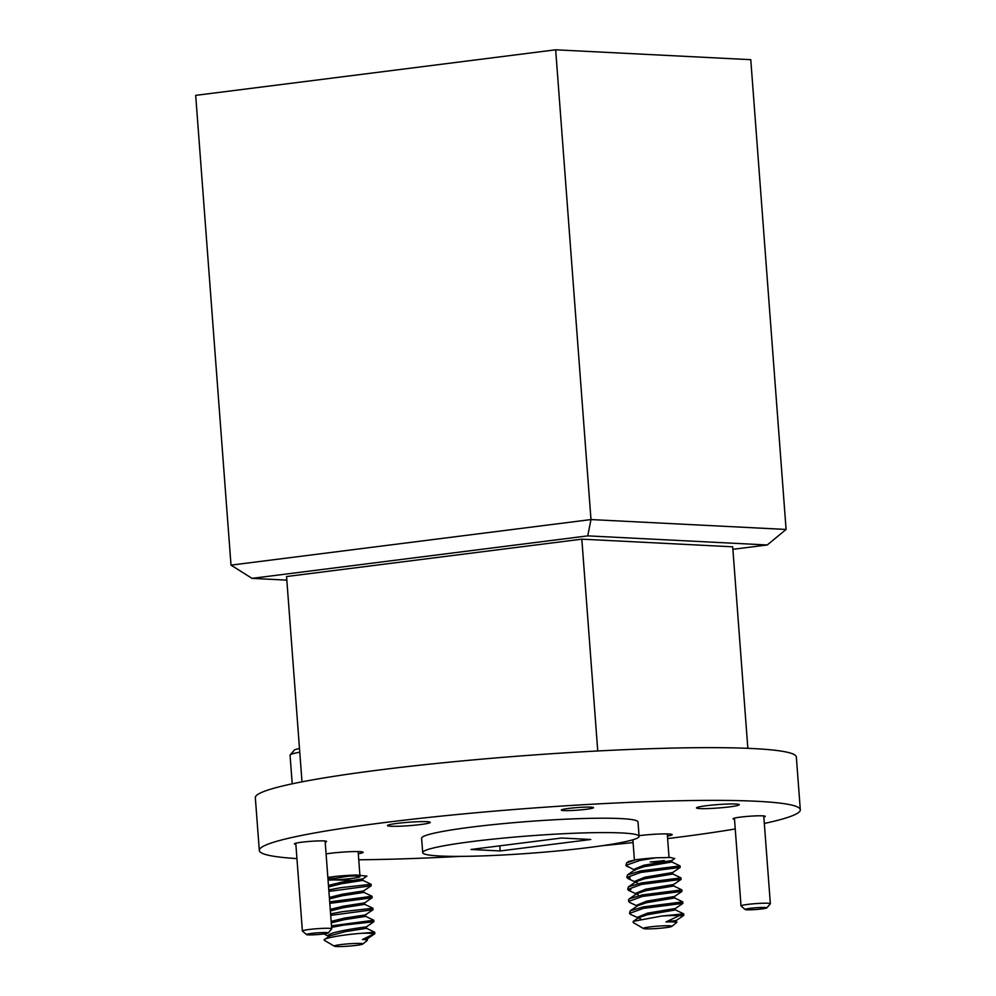 <?xml version="1.0" encoding="UTF-8"?>
<svg xmlns="http://www.w3.org/2000/svg" width="996" height="996" viewBox="0 0 996 996"><rect width="100%" height="100%" fill="white"/><g stroke="black" fill="none" stroke-linecap="round" stroke-linejoin="round"><path stroke-width="1.49" d="M667.432 836.08A21.464 1.718 175.7 0 0 672.176 834.623A21.464 1.718 175.7 0 0 668.764 833.963A21.464 1.718 175.7 0 0 639.046 835.669M358.299 853.759A21.464 1.718 175.7 0 0 363.129 852.302A21.464 1.718 175.7 0 0 359.73 851.63A21.464 1.718 175.7 0 0 326.09 853.896M735.895 804.021A21.464 1.718 175.7 0 0 711.804 805.104A21.464 1.718 175.7 0 0 696.49 807.905A21.464 1.718 175.7 0 0 699.902 808.578A21.464 1.718 175.7 0 0 723.992 807.495A21.464 1.718 175.7 0 0 739.293 804.693A21.464 1.718 175.7 0 0 735.895 804.021M426.848 821.688A21.464 1.718 175.7 0 0 402.758 822.771A21.464 1.718 175.7 0 0 387.456 825.584A21.464 1.718 175.7 0 0 390.855 826.244A21.464 1.718 175.7 0 0 414.946 825.174A21.464 1.718 175.7 0 0 430.247 822.36A21.464 1.718 175.7 0 0 426.848 821.688M763.845 816.994A16.16 1.295 175.7 0 0 765.239 816.347A16.16 1.295 175.7 0 0 762.687 815.849A16.16 1.295 175.7 0 0 744.547 816.658A16.16 1.295 175.7 0 0 733.019 818.774A16.16 1.295 175.7 0 0 734.5 819.198M325.194 842.081A16.16 1.295 175.7 0 0 326.601 841.433A16.16 1.295 175.7 0 0 324.036 840.935A16.16 1.295 175.7 0 0 305.909 841.745A16.16 1.295 175.7 0 0 294.38 843.861A16.16 1.295 175.7 0 0 295.862 844.284M591.002 807.146A16.16 1.295 175.7 0 0 572.862 807.955A16.16 1.295 175.7 0 0 561.333 810.072A16.16 1.295 175.7 0 0 563.898 810.57A16.16 1.295 175.7 0 0 582.038 809.76A16.16 1.295 175.7 0 0 593.554 807.644A16.16 1.295 175.7 0 0 591.002 807.146M764.33 823.455A271.273 21.75 175.7 0 0 800.311 809.76L796.352 757.035A271.273 21.75 175.7 0 0 766.808 749.465A271.273 21.75 175.7 0 0 753.362 748.581A271.273 21.75 175.7 0 0 448.81 762.214A271.273 21.75 175.7 0 0 255.337 797.721L259.309 850.447A271.273 21.75 175.7 0 0 296.945 858.602M800.311 809.76A271.273 21.75 175.7 0 0 770.767 802.191A271.273 21.75 175.7 0 0 757.333 801.307A271.273 21.75 175.7 0 0 452.782 814.952A271.273 21.75 175.7 0 0 259.309 850.447M639.096 836.354L638.013 821.974A108.502 8.703 175.7 0 0 632.522 819.683A108.502 8.703 175.7 0 0 620.819 818.588A108.502 8.703 175.7 0 0 498.996 824.041A108.502 8.703 175.7 0 0 421.607 838.246L422.69 852.626A108.502 8.703 175.7 0 0 439.883 856A108.502 8.703 175.7 0 0 457.313 856.386A108.502 8.703 175.7 0 0 574.468 849.215A108.502 8.703 175.7 0 0 639.096 836.354A108.502 8.703 175.7 0 0 633.605 834.063A108.502 8.703 175.7 0 0 621.902 832.967A108.502 8.703 175.7 0 0 500.079 838.42A108.502 8.703 175.7 0 0 422.69 852.626M358.747 859.785A271.273 21.75 175.7 0 0 460.488 856.373M602.281 845.704A271.273 21.75 175.7 0 0 633.095 842.554M667.619 838.582A271.273 21.75 175.7 0 0 735.235 828.958M747.847 748.332L732.695 546.804L581.826 539.16L286.562 576.535L302 781.848M732.894 549.319L767.231 544.974L587.74 535.873L252.025 578.365L286.823 580.133M500.154 850.958L590.765 839.491L561.632 838.01L471.021 849.476L500.154 850.958L499.768 845.841M703.114 525.241L786.093 529.449L750.772 59.685L555.668 49.8L195.689 95.367L231.01 565.13L590.989 519.563L703.114 525.241M767.231 544.974L786.093 529.449M587.74 535.873L590.989 519.563L555.668 49.8M597.749 750.972L581.826 539.16M231.01 565.13L252.025 578.365M746.875 909.796A10.856 0.872 175.7 0 0 758.641 909.286A10.856 0.872 175.7 0 0 766.771 907.891A10.856 0.872 175.7 0 0 765.077 907.481A10.856 0.872 175.7 0 0 752.478 908.078A10.856 0.872 175.7 0 0 745.195 909.522A10.856 0.872 175.7 0 0 746.875 909.796M745.195 909.522L741.074 905.999A14.703 1.183 -4.3 0 1 741.024 905.912A14.703 1.183 -4.3 0 1 751.519 903.982A14.703 1.183 -4.3 0 1 768.028 903.248A14.703 1.183 -4.3 0 1 770.356 903.696A14.703 1.183 -4.3 0 1 770.319 903.795L766.771 907.891M308.237 934.871A10.856 0.872 175.7 0 0 320.002 934.373A10.856 0.872 175.7 0 0 328.132 932.978A10.856 0.872 175.7 0 0 326.439 932.567A10.856 0.872 175.7 0 0 313.84 933.152A10.856 0.872 175.7 0 0 306.556 934.609A10.856 0.872 175.7 0 0 308.237 934.871M306.556 934.609L302.435 931.086A14.703 1.183 -4.3 0 1 302.386 930.986A14.703 1.183 -4.3 0 1 312.869 929.069A14.703 1.183 -4.3 0 1 329.39 928.322A14.703 1.183 -4.3 0 1 331.718 928.782A14.703 1.183 -4.3 0 1 331.68 928.882L328.132 932.978M661.879 916.009L683.692 913.855L683.804 915.361L676.334 920.441L666.013 921.935L679.334 915.623A27.004 2.166 175.7 0 0 661.879 916.009L633.269 921.337L633.157 922.495L643.416 928.509A14.355 1.145 175.7 0 0 645.059 928.807A14.355 1.145 175.7 0 0 660.398 928.235A14.355 1.145 175.7 0 0 671.852 926.38A14.355 1.145 175.7 0 0 670.183 925.819A14.355 1.145 175.7 0 0 653.252 926.541A14.355 1.145 175.7 0 0 643.416 928.509M679.334 915.623L683.791 915.361M630.144 879.194L626.783 877.464L627.517 874.862L640.553 870.94L680.081 865.91L680.193 867.429L672.723 872.508L644.748 877.215L634.938 881.273L635.012 882.356M626.783 877.464L640.665 872.446L680.193 867.416M638.237 894.856L628.7 890.424L627.692 889.44L628.414 886.838L641.449 882.929L680.978 877.899L681.09 879.418L673.632 884.485L645.645 889.191L635.834 893.25L635.909 894.346M627.692 889.44L641.561 884.423L681.102 879.406M637.266 906.049L629.596 902.413L628.476 899.811L629.31 898.828L642.358 894.918L681.874 889.876L681.986 891.395L674.529 896.475L646.541 901.181L636.743 905.24L636.805 906.323M628.588 901.43L642.47 896.412L681.999 891.383M640.814 919.022L630.505 914.39L629.484 913.407L630.219 910.817L643.254 906.895L682.783 901.866L682.895 903.384L675.425 908.452L647.45 913.158L637.639 917.216L637.714 918.312M629.484 913.407L643.366 908.389L682.895 903.372M625.886 865.474L626.609 862.872L635.946 859.735A27.004 2.166 -4.3 0 1 655.916 857.805L639.768 860.457L625.886 865.362L635.05 870.38M629.248 867.205L626.895 866.458M630.032 877.688L627.206 876.679M630.941 889.677L628.115 888.669M671.852 926.38L676.956 922.234L675.525 922.122L676.446 921.935L676.334 920.441M675.525 922.122A19.173 1.544 175.7 0 0 674.155 921.96A19.173 1.544 175.7 0 0 666.013 921.935M633.269 921.337L638.598 917.702L647.562 914.664L675.537 909.946L675.425 908.452M630.219 910.817L637.689 905.725L646.653 902.675L674.641 897.969L674.529 896.475M629.31 898.828L636.793 893.736L645.757 890.698L673.744 885.979L673.632 884.485M628.414 886.838L635.896 881.746L644.86 878.709L672.835 874.002L672.723 872.508M637.34 882.867L635.473 882.083M627.517 874.862L634.987 869.769L643.951 866.719L671.939 862.013L671.827 860.519L643.839 865.225L634.029 869.284L634.103 870.367M671.827 860.519L674.728 858.54L670.495 857.494L655.916 857.805M661.045 862.088L650.201 861.913A19.173 1.544 175.7 0 0 664.382 860.532M635.946 859.735L628.688 861.465L626.609 862.872M361.984 933.277L374.695 932.219L374.807 933.725L367.325 938.817L362.494 939.539L374.172 933.738A27.004 2.166 175.7 0 0 361.984 933.277C344.803 934.46 319.865 938.419 324.758 940.535L324.746 939.353L330.137 935.73L345.126 931.671L366.54 928.297L374.695 932.219M374.172 933.738L374.807 933.725M328.792 889.901L340.819 887.673L371.097 884.286L371.209 885.793L363.59 890.934L342.313 894.221L329.365 897.421M328.904 891.395L371.209 885.78M329.701 901.878L371.994 896.263L372.106 897.77L364.623 902.874L364.748 904.343L372.902 908.252L373.014 909.746L365.383 914.901L344.118 918.188L331.158 921.387M329.813 903.372L372.106 897.77M330.597 913.867L342.624 911.639L372.89 908.252M330.709 915.361L373.014 909.746M331.494 925.844L373.799 920.242L373.911 921.736L366.441 926.815L366.553 928.309M331.606 927.351L343.632 925.122L373.911 921.736M327.896 877.912L335.577 876.393A27.004 2.166 -4.3 0 1 356.207 875.011L328.008 879.406M362.805 944.046A14.355 1.145 175.7 0 0 362.756 943.772A14.355 1.145 175.7 0 0 346.757 943.971A14.355 1.145 175.7 0 0 334.37 946.188A14.355 1.145 175.7 0 0 334.395 946.2A14.355 1.145 175.7 0 0 348.749 946.125A14.355 1.145 175.7 0 0 362.805 944.046L367.424 940.274A19.173 1.544 175.7 0 0 367.449 940.187A19.173 1.544 175.7 0 0 367.275 940.012A19.173 1.544 175.7 0 0 362.494 939.539M328.842 936.128C324.21 932.493 364.337 927.064 366.291 926.89L366.428 926.84M331.27 922.881L344.23 919.682L365.495 916.407L365.544 914.838M331.394 913.681L330.572 913.544M330.373 910.904L343.321 907.692L364.748 904.343M330.261 909.398L343.209 906.198L364.623 902.874M329.477 898.915L342.425 895.715L363.702 892.428L363.739 890.872M328.755 937.186L329.539 936.091M328.568 886.926L341.528 883.726L362.93 880.364L371.097 884.286M328.456 885.432L341.404 882.232L362.83 878.883L362.942 880.377M328.033 879.792A17.368 1.394 175.7 0 0 347.542 878.933A17.368 1.394 175.7 0 0 360.017 876.642M299.771 752.217A44.123 3.536 175.7 0 0 290.172 754.893A44.123 3.536 175.7 0 0 290.06 755.192L292.214 783.84M290.172 754.893L294.231 750.212A39.715 3.187 -4.3 0 1 299.485 748.444M362.818 878.908L366.926 876.107L356.207 875.011M328.058 880.103L334.531 879.916A19.173 1.544 175.7 0 0 349.173 878.933M335.577 876.393L327.858 877.401M359.867 876.48A17.368 1.394 175.7 0 0 345.923 876.331M352.26 880.427L334.531 879.916M202.3 94.533L554.324 49.974M770.356 903.696L763.758 815.923M741.024 905.912L734.426 818.127M331.718 928.782L325.119 841.01M302.386 930.986L295.787 843.214M669.038 857.456L667.27 833.901M634.402 859.984L632.883 839.777M627.791 878.447L635.946 882.356M675.537 909.946L683.679 913.842M674.641 897.956L682.783 901.866M673.732 885.979L681.874 889.876M672.835 873.99L680.978 877.899M671.939 862.013L680.081 865.91M367.449 940.187L367.337 938.805M328.717 936.651L328.643 935.68M359.892 874.998L358.137 851.58M334.37 946.188L324.696 940.51M323.874 933.924L328.692 936.24M365.632 916.32L373.799 920.242M363.826 892.341L371.994 896.263"/></g></svg>
